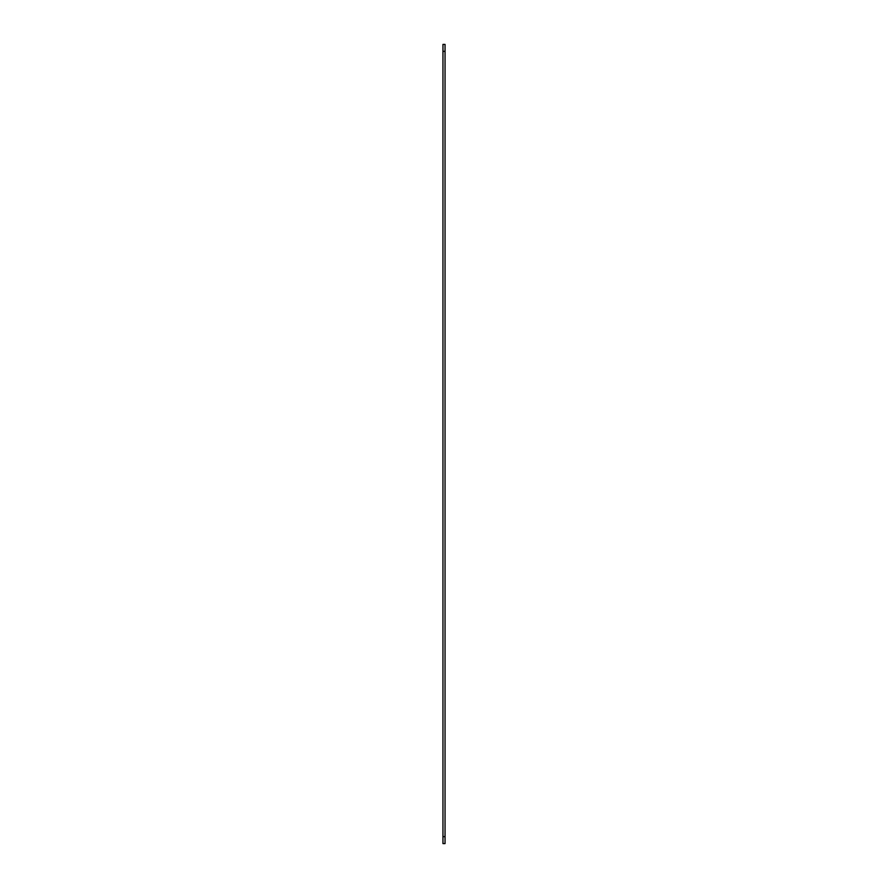 <?xml version="1.0" encoding="UTF-8"?>
<svg xmlns="http://www.w3.org/2000/svg" width="888" height="888" viewBox="0 0 888 888"><rect width="100%" height="100%" fill="white"/><g stroke="black" fill="none" stroke-linecap="round" stroke-linejoin="round"><path stroke-width="1.33" d="M445.043 44.4L445.043 843.6L442.957 843.6L442.957 44.4L445.043 44.4M445.043 836.651L442.957 836.651M445.043 51.349L442.957 51.349"/></g></svg>
